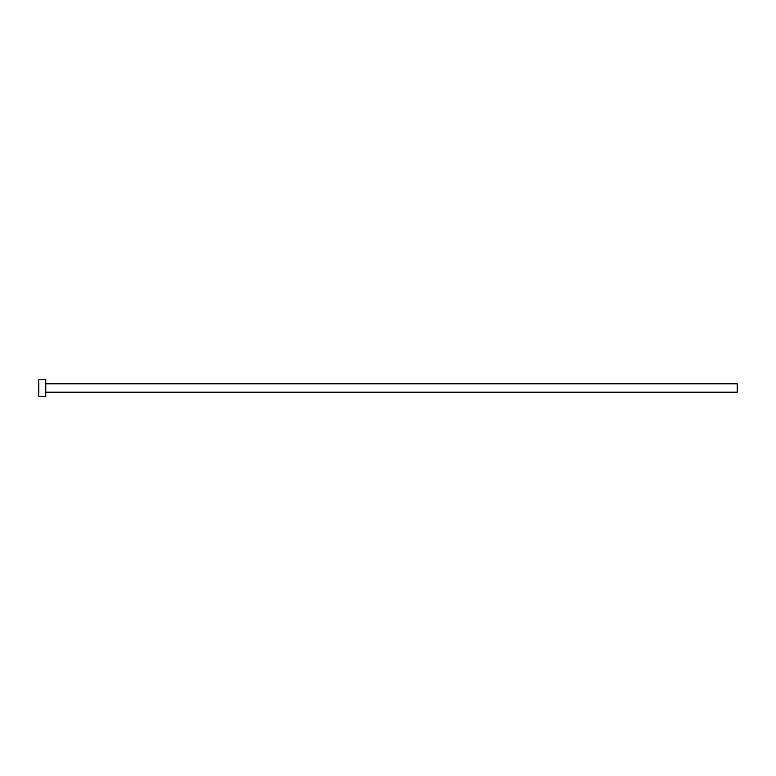 <?xml version="1.0" encoding="UTF-8"?>
<svg xmlns="http://www.w3.org/2000/svg" width="776" height="776" viewBox="0 0 776 776"><rect width="100%" height="100%" fill="white"/><g stroke="black" fill="none" stroke-linecap="round" stroke-linejoin="round"><path stroke-width="1.16" d="M45.784 383.81L737.2 383.81L737.2 392.19L45.784 392.19M45.784 388L45.784 396.381L38.8 396.381L38.8 379.619L45.784 379.619L45.784 388"/></g></svg>
